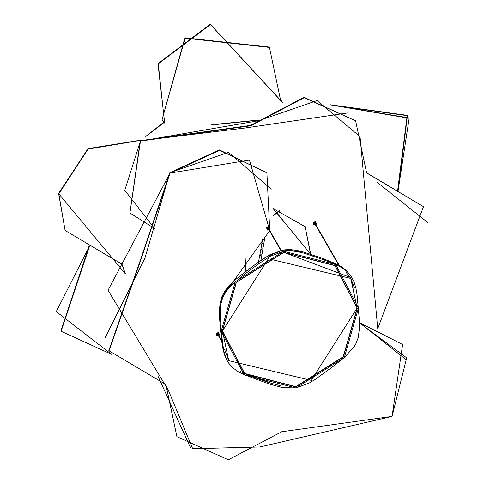 <?xml version="1.0" encoding="UTF-8"?>
<svg xmlns="http://www.w3.org/2000/svg" width="484" height="484" viewBox="0 0 484 484"><rect width="100%" height="100%" fill="white"/><g stroke="black" fill="none" stroke-linecap="round" stroke-linejoin="round"><path stroke-width="0.73" d="M218.181 333.73L218.084 334.359L217.915 333.512L217.431 334.535L217.915 333.512L218.181 333.73L217.286 332.762L217.818 333.349M217.013 333.815L217.431 334.535M89.625 245.914L56.253 311.593L111.526 354.3L61.117 331.274L89.625 245.914M282.965 103.044L210.437 24.557L158.274 63.815L164.614 123.069L162.098 119.56L185.106 38.169L269.455 47.408L280.448 99.535L282.965 103.044M164.687 123.021L157.978 63.664L210.231 24.2L283.037 102.995L280.345 99.353M269.455 47.408L269.249 47.051L184.894 37.806L162.098 119.56M89.147 245.739L60.911 330.917L61.117 331.274M266.902 172.836L219.458 149.937L169.878 172.691L139.344 263.193L108.846 350.483L109.057 350.846L139.549 263.556L170.09 173.054L219.663 150.3L266.902 172.836L269.745 230.541L249.454 160.077L170.09 173.054L108.023 290.279L168.317 390.183L192.699 448.747L259.829 446.968L392.076 416.434L281.742 431.734L228.345 459.8L176.914 436.677L165.921 384.55L109.057 350.846M165.818 384.369L176.914 436.677M269.534 230.916L221.369 298.168L269.534 230.916M359.521 322.907L402.615 344.493L392.076 416.434L406.687 357.858L359.521 322.907M402.615 344.493L359.509 322.604L406.869 360.308M190.393 447.464L158.032 376.292M104.931 338.116L144.916 258.232L169.878 172.691L228.521 152.333L271.221 189.196M216.983 335.067L218.03 335.019L216.39 334.613L216.983 335.067M218.357 334.831L218.822 333.21L218.357 334.831M267.477 229.21L268.517 229.162L266.884 228.757L267.477 229.21M268.844 228.974L269.316 227.353L268.844 228.974M267.44 230.075L266.509 227.722L269.092 226.615L270.024 228.968L269.316 229.791L270.024 228.968L269.092 226.615L266.509 227.722L267.44 230.075L268.989 229.979L267.44 230.075M218.599 332.472L219.536 334.825L218.828 335.648L219.536 334.825L218.599 332.472L216.015 333.579L216.947 335.932L216.015 333.579L218.599 332.472M218.502 335.836L216.947 335.932L218.502 335.836M268.717 226.899L266.896 227.686L266.92 228.823L267.555 229.343L268.596 229.295L267.555 229.343L266.896 227.686L268.717 226.899L269.376 228.563L268.923 229.107L269.376 228.563L269.352 227.419L268.717 226.899M218.23 332.756L216.402 333.536L216.427 334.68L217.062 335.2L218.109 335.152L217.062 335.2L216.402 333.536L218.23 332.756L218.889 334.414L218.429 334.964L218.889 334.414L218.865 333.276L218.23 332.756M268.668 227.873L268.572 228.502L268.402 227.655L267.918 228.678L268.251 228.69L267.918 228.678L268.402 227.655L268.668 227.873L267.773 226.905L268.311 227.492M267.507 227.958L267.918 228.678M264.228 237.801L264.76 238.291L264.228 237.801M263.417 242.98L264.016 243.458L263.417 242.98L261.929 243.125L263.417 242.98M262.522 243.603L261.929 243.125L262.461 239.538M262.425 248.861L263.024 249.308L262.425 248.861L260.949 248.939L262.425 248.861M261.548 249.381L260.949 248.939L261.929 243.125M261.33 254.784L261.935 255.213L261.33 254.784L259.86 254.826L261.33 254.784M260.465 255.256L259.86 254.826L260.949 248.939M258.916 261.765L258.686 261.348L259.569 261.306L258.595 261.451L259.86 254.826M273.309 215.628L279.788 210.933L273.309 215.628M398.108 190.611L407.425 115.7L330.548 104.889L409.161 118.265L398.108 190.611M258.771 120.189L212.246 124.884L258.771 120.189M140.735 140.324L88.052 149.12L58.818 193.818L125.398 273.902L121.968 264.173L65.104 230.475L58.818 193.818L88.052 149.12L140.735 140.324M245.926 271.33L244.91 253.519L245.926 271.33M58.606 193.461L88.052 148.606L140.989 140.124L88.052 148.606L58.606 193.461L65.104 230.475M121.865 263.998L125.283 273.992M409.161 118.265L408.95 117.908L330.076 104.719L407.213 115.337L397.654 190.448M259.049 119.996L211.762 124.721L259.049 119.996M279.316 210.764L273.315 215.108M423.488 206.65L377.738 328.636L360.048 136.676L317.111 100.563L258.777 120.697L140.463 141.062L124.757 190.303L154.602 228.496L129.924 212.996L140.463 141.062L250.797 125.761L304.2 97.695L355.631 120.818L366.624 172.945L423.488 206.65L366.521 172.764M355.631 120.818L303.994 97.332L250.591 125.404L140.257 140.705L129.924 212.996M310.764 254.3L305.138 226.675L273.139 208.592L310.764 254.3M305.035 226.494L310.583 254.239L273.127 208.295M140.209 140.741L245.128 127.988L348.226 112.881M377.151 182.286L427.747 222.525M313.384 223.699L315.024 224.11L313.384 223.699M315.35 223.923L315.816 222.301L315.35 223.923M313.941 225.024L313.009 222.67L315.592 221.563L316.524 223.917L315.816 224.739L316.524 223.917L315.592 221.563L313.009 222.67L313.941 225.024L315.495 224.927L313.941 225.024M314.055 224.292L315.102 224.243L314.055 224.292L313.396 222.628L315.223 221.847L313.396 222.628L313.42 223.771L314.055 224.292M315.423 224.056L315.883 223.505L315.858 222.368L315.223 221.847L315.883 223.505L315.423 224.056M315.175 222.821L315.078 223.451L314.909 222.604L314.418 223.62L314.751 223.638L314.418 223.62L314.909 222.604L315.175 222.821L314.279 221.853L314.812 222.44M314.007 222.9L314.418 223.62M222.495 330.947L244.644 373.436L295.803 386.649L343.283 356.714L357.113 308.084L334.928 265.643L283.769 252.466L236.355 282.384L222.495 330.947L268.366 258.728L350.894 278.457L357.113 308.084L311.266 380.37L228.726 360.659L222.495 330.947M145.744 136.452L163.846 122.15L145.744 136.452M151.214 132.362L164.106 122.47L151.123 132.428M224.558 349.188L228.726 360.659M350.894 278.457L345.751 271.941M356.992 307.594L350.585 277.526L283.733 252.315L335.073 265.51L356.992 307.594M350.404 277.247L354.469 288.101M295.591 386.262L295.924 386.867L342.999 357.265L357.349 308.163L343.44 356.883L295.924 386.867L244.589 373.672L222.307 331.014L236.216 282.299L283.733 252.315M351.027 276.068L346.084 270.175L340.778 266.321L334.855 263.272L322.429 258.389L303.359 251.976L296.746 250.367L289.874 249.532L282.844 249.968L283.636 251.25L235.327 281.676L221.17 331.207L244.099 374.689L296.02 387.932L344.348 357.494L358.487 307.975L335.745 264.573L283.636 251.25L282.844 249.968L269.54 254.929L257.561 262.739L246.126 271.191L234.994 280.018L229.803 284.901L225.266 290.424L221.95 296.607L220.105 303.208L219.452 309.923L219.936 323.197L221.127 336.368L223.027 349.4L224.86 355.698L226.536 359.455L223.711 350.833L221.17 331.207L220.486 329.792L221.17 331.207L220.135 311.327L220.789 304.599L222.64 297.969L225.968 291.767L230.523 286.226L241.226 276.83L258.299 264.046L270.29 256.224L283.636 251.25L290.696 250.815L297.587 251.644L304.212 253.265L323.288 259.672L335.721 264.56L341.656 267.616L346.98 271.482L351.263 276.418L354.173 282.19L355.976 288.47L357.083 294.919L359.449 321.037L359.533 327.608L358.221 337.578L355.74 344.009L353.937 347.052L344.293 357.537L333.046 366.485L315.592 379.135L309.427 382.929L296.02 387.932L282.19 387.557L269.164 383.969L244.184 374.725L238.267 371.718L232.858 367.858L228.527 362.952L226.536 359.455M249.109 375.572L268.408 382.457L281.857 386.129M271.088 383.171L240.736 371.791M220.577 329.731L221.63 340.827L223.318 350.652L224.987 356.024M240.203 371.5L249.514 375.56L267.942 382.13M282.124 386.178L268.36 382.451L249.617 375.778M220.486 329.786L219.633 318.853L219.47 309.397L223.033 294.187L234.601 280.345L251.789 266.944L265.897 257.071L282.825 250.034M221.702 341.389L217.262 333.688M217.582 333.5L221.581 340.427M280.756 250.379L267.749 227.831M268.076 227.643L281.137 250.295M264.917 237.075L260.961 260.338M258.595 261.451L258.474 262.074M121.762 263.816L121.968 264.173M338.691 265.147L314.255 222.773M314.576 222.586L339.326 265.492M282.831 249.962L301.58 251.48L322.048 258.244L338.243 264.911M340.095 265.922L346.248 270.32"/></g></svg>
